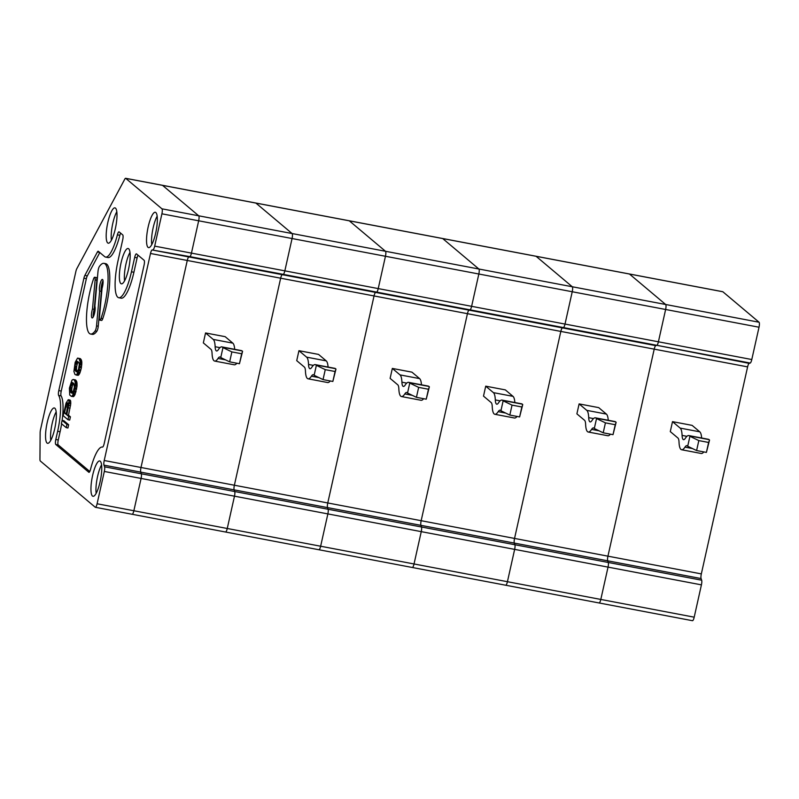 <?xml version="1.0" encoding="UTF-8"?>
<svg xmlns="http://www.w3.org/2000/svg" width="799" height="799" viewBox="0 0 799 799"><rect width="100%" height="100%" fill="white"/><g stroke="black" fill="none" stroke-linecap="round" stroke-linejoin="round"><path stroke-width="1.2" d="M236.874 363.225A23.131 5.543 100.8 0 1 234.277 364.793L214.661 361.068A23.131 5.543 100.8 0 1 212.065 353.418A12.854 3.076 100.8 0 0 211.006 349.363L203.336 342.901L205.553 332.953L213.233 339.415A23.131 5.543 100.8 0 1 215.141 346.726L219.965 347.635M215.141 346.726A12.854 3.076 100.8 0 0 216.579 350.971A12.854 3.076 100.8 0 0 218.457 349.513A23.131 5.543 100.8 0 1 221.812 346.876A23.131 5.543 100.8 0 1 222.502 347.225L222.971 347.615L220.754 357.562L220.284 357.173A12.854 3.076 100.8 0 0 219.895 356.983A12.854 3.076 100.8 0 0 218.027 358.441A23.131 5.543 100.8 0 1 214.661 361.068M242.586 351.34L239.45 363.715L229.653 361.857L231.87 351.91L241.678 353.767L242.586 351.34L242.117 350.941A23.131 5.543 100.8 0 0 241.428 350.601L221.812 346.876M220.754 357.562L229.653 361.857M97.098 503.769L133.862 510.751A4.365 1.049 100.8 0 1 132.135 514.276A4.365 1.049 100.8 0 1 132.005 514.216A4.365 1.049 100.8 0 0 132.135 514.276L95.371 507.295A4.365 1.049 -79.2 0 0 97.098 503.769L104.319 471.45A4.365 1.049 -79.2 0 0 104.559 466.806L103.98 465.148A4.365 1.049 100.8 0 1 104.22 460.504L234.377 485.223L280.659 278.202A4.365 1.049 100.8 0 1 282.237 274.686L283.255 274.367A4.365 1.049 -79.2 0 0 284.844 270.851L292.064 238.531A4.365 1.049 -79.2 0 0 292.104 233.538L255.91 203.086A4.365 1.049 -79.2 0 0 255.78 203.016A4.365 1.049 -79.2 0 0 255.64 203.026M692.343 620.633A4.365 1.049 -79.2 0 0 692.473 620.703L599.09 602.965A4.365 1.049 -79.2 0 0 600.808 599.44A4.365 1.049 100.8 0 1 599.09 602.965A4.365 1.049 100.8 0 1 598.96 602.905A4.365 1.049 -79.2 0 0 599.09 602.965L505.697 585.228A4.365 1.049 -79.2 0 0 507.425 581.702A4.365 1.049 100.8 0 1 505.697 585.228A4.365 1.049 100.8 0 1 505.567 585.168A4.365 1.049 -79.2 0 0 505.697 585.228L412.304 567.49A4.365 1.049 -79.2 0 0 414.032 563.964A4.365 1.049 100.8 0 1 412.304 567.49A4.365 1.049 100.8 0 1 412.174 567.43A4.365 1.049 -79.2 0 0 412.304 567.49L318.921 549.752A4.365 1.049 -79.2 0 0 320.639 546.226A4.365 1.049 100.8 0 1 318.921 549.752A4.365 1.049 100.8 0 1 318.791 549.692A4.365 1.049 -79.2 0 0 318.921 549.752L225.528 532.014A4.365 1.049 -79.2 0 0 227.256 528.489A4.365 1.049 100.8 0 1 225.528 532.014A4.365 1.049 100.8 0 1 225.398 531.954A4.365 1.049 -79.2 0 0 225.528 532.014L132.135 514.276A4.365 1.049 100.8 0 0 133.862 510.751L141.083 478.441L104.319 471.45M103.98 465.148L140.754 472.129L141.323 473.787A4.365 1.049 100.8 0 1 141.083 478.441A4.365 1.049 100.8 0 0 141.323 473.787L104.559 466.806M692.473 620.703A4.365 1.049 -79.2 0 0 694.201 617.178L600.808 599.44L608.039 567.12L600.808 599.44L507.425 581.702L514.646 549.382L507.425 581.702L414.032 563.964L421.253 531.645L414.032 563.964L320.639 546.226L327.87 513.907L234.477 496.179A4.365 1.049 -79.2 0 0 234.716 491.525A4.365 1.049 100.8 0 1 234.477 496.179L227.256 528.489L234.477 496.179L141.083 478.441L133.862 510.751L320.639 546.226L327.87 513.907A4.365 1.049 -79.2 0 0 328.099 509.263L327.53 507.605A4.365 1.049 100.8 0 1 327.77 502.961L374.042 295.94L280.659 278.202L187.266 260.464L140.994 467.485A4.365 1.049 100.8 0 0 140.754 472.129A4.365 1.049 100.8 0 1 140.994 467.485L187.266 260.464A4.365 1.049 100.8 0 1 188.854 256.948L152.08 249.967A4.365 1.049 -79.2 0 0 150.492 253.483L104.22 460.504M694.201 617.178L701.422 584.858A4.365 1.049 -79.2 0 0 701.662 580.204L701.093 578.556A4.365 1.049 100.8 0 1 701.332 573.902L747.604 366.881L654.211 349.143A4.365 1.049 100.8 0 1 655.799 345.627L656.818 345.318A4.365 1.049 -79.2 0 0 658.406 341.792L565.013 324.064A4.365 1.049 100.8 0 1 563.425 327.58L562.416 327.9A4.365 1.049 100.8 0 0 560.828 331.415L514.546 538.426A4.365 1.049 100.8 0 0 514.316 543.08L607.699 560.818L608.269 562.466A4.365 1.049 100.8 0 1 608.039 567.12A4.365 1.049 -79.2 0 0 608.269 562.466L607.699 560.818A4.365 1.049 100.8 0 1 607.939 556.164L654.211 349.143L560.828 331.415A4.365 1.049 100.8 0 1 562.416 327.9L563.425 327.58A4.365 1.049 -79.2 0 0 565.013 324.064L471.62 306.327A4.365 1.049 100.8 0 1 470.032 309.842L469.023 310.162A4.365 1.049 100.8 0 0 467.435 313.677L421.163 520.688A4.365 1.049 100.8 0 0 420.923 525.342L514.316 543.08L514.886 544.738A4.365 1.049 100.8 0 1 514.646 549.382A4.365 1.049 -79.2 0 0 514.886 544.738L514.316 543.08A4.365 1.049 100.8 0 1 514.546 538.426L560.828 331.415L467.435 313.677A4.365 1.049 100.8 0 1 469.023 310.162L470.032 309.842A4.365 1.049 -79.2 0 0 471.62 306.327L378.227 288.589A4.365 1.049 100.8 0 1 376.649 292.104L375.63 292.424A4.365 1.049 100.8 0 0 374.042 295.94L327.77 502.961A4.365 1.049 100.8 0 0 327.53 507.605L328.099 509.263L141.323 473.787L140.754 472.129L234.137 489.867L234.716 491.525L234.137 489.867L420.923 525.342L421.492 527A4.365 1.049 100.8 0 1 421.253 531.645A4.365 1.049 -79.2 0 0 421.492 527L420.923 525.342A4.365 1.049 100.8 0 1 421.163 520.688L467.435 313.677L374.042 295.94A4.365 1.049 100.8 0 1 375.63 292.424L376.649 292.104A4.365 1.049 -79.2 0 0 378.227 288.589L191.45 253.113A4.365 1.049 100.8 0 1 189.862 256.629L152.08 249.967M162.247 185.298A4.365 1.049 100.8 0 1 162.397 185.278A4.365 1.049 100.8 0 1 162.527 185.348L198.711 215.8A4.365 1.049 100.8 0 1 198.671 220.794L191.45 253.113L198.671 220.794L385.458 256.269A4.365 1.049 -79.2 0 0 385.488 251.276L349.303 220.824A4.365 1.049 -79.2 0 0 349.173 220.754A4.365 1.049 -79.2 0 0 349.033 220.764M205.553 332.953L225.168 336.679L232.839 343.141A23.131 5.543 100.8 0 1 234.686 349.323M239.45 363.715L241.678 353.767M231.87 351.91L222.971 347.615M747.604 366.881A4.365 1.049 100.8 0 1 749.192 363.365L750.201 363.046A4.365 1.049 -79.2 0 0 751.789 359.53L658.406 341.792L665.627 309.483A4.365 1.049 -79.2 0 0 665.657 304.489L629.472 274.027A4.365 1.049 -79.2 0 0 629.342 273.967L535.959 256.229A4.365 1.049 100.8 0 1 536.089 256.289L572.274 286.751A4.365 1.049 100.8 0 1 572.234 291.745L565.013 324.064L572.234 291.745A4.365 1.049 -79.2 0 0 572.274 286.751L536.089 256.289A4.365 1.049 -79.2 0 0 535.959 256.229L442.566 238.492A4.365 1.049 100.8 0 1 442.696 238.551L478.881 269.013A4.365 1.049 100.8 0 1 478.841 274.007L471.62 306.327L478.841 274.007A4.365 1.049 -79.2 0 0 478.881 269.013L442.696 238.551A4.365 1.049 -79.2 0 0 442.566 238.492L255.78 203.016A4.365 1.049 100.8 0 1 255.91 203.086L292.104 233.538A4.365 1.049 100.8 0 1 292.064 238.531L284.844 270.851A4.365 1.049 100.8 0 1 283.255 274.367L282.237 274.686A4.365 1.049 100.8 0 0 280.659 278.202L234.377 485.223A4.365 1.049 100.8 0 0 234.137 489.867A4.365 1.049 100.8 0 1 234.377 485.223L701.332 573.902M330.267 380.963A23.131 5.543 100.8 0 1 327.66 382.531L308.054 378.806A23.131 5.543 100.8 0 1 305.458 371.155A12.854 3.076 100.8 0 0 304.399 367.101L296.719 360.639L298.946 350.691L306.626 357.153A23.131 5.543 100.8 0 1 308.534 364.454L313.358 365.373M308.534 364.454A12.854 3.076 100.8 0 0 309.972 368.709A12.854 3.076 100.8 0 0 311.84 367.25A23.131 5.543 100.8 0 1 315.206 364.614A23.131 5.543 100.8 0 1 315.895 364.953L316.364 365.353L314.137 375.3L313.667 374.901A12.854 3.076 100.8 0 0 313.288 374.711A12.854 3.076 100.8 0 0 311.42 376.179A23.131 5.543 100.8 0 1 308.054 378.806M335.97 369.078L332.843 381.453L323.036 379.595L325.263 369.647L335.071 371.505L335.97 369.078L335.5 368.679A23.131 5.543 100.8 0 0 334.821 368.339L315.206 364.614M314.137 375.3L323.036 379.595M298.946 350.691L318.551 354.416L326.232 360.878A23.131 5.543 100.8 0 1 328.079 367.061M332.843 381.453L335.071 371.505M325.263 369.647L316.364 365.353M349.173 220.754A4.365 1.049 100.8 0 1 349.303 220.824L385.488 251.276A4.365 1.049 100.8 0 1 385.458 256.269L378.227 288.589L385.458 256.269L759.02 327.22A4.365 1.049 -79.2 0 0 759.05 322.227L722.865 291.765A4.365 1.049 -79.2 0 0 722.735 291.705A4.365 1.049 -79.2 0 0 722.586 291.715M423.66 398.701A23.131 5.543 100.8 0 1 421.053 400.269L401.448 396.544A23.131 5.543 100.8 0 1 398.851 388.893A12.854 3.076 100.8 0 0 397.792 384.838L390.112 378.376L392.339 368.429L400.009 374.891A23.131 5.543 100.8 0 1 401.917 382.192L406.741 383.111M401.917 382.192A12.854 3.076 100.8 0 0 403.365 386.446A12.854 3.076 100.8 0 0 405.233 384.978A23.131 5.543 100.8 0 1 408.599 382.351A23.131 5.543 100.8 0 1 409.288 382.691L409.757 383.091L407.53 393.038L407.061 392.639A12.854 3.076 100.8 0 0 406.681 392.449A12.854 3.076 100.8 0 0 404.813 393.917A23.131 5.543 100.8 0 1 401.448 396.544M429.363 386.816L426.237 399.19L416.429 397.333L418.656 387.385L428.454 389.243L429.363 386.816L428.893 386.416A23.131 5.543 100.8 0 0 428.204 386.077L408.599 382.351M407.53 393.038L416.429 397.333M701.662 580.204L328.099 509.263A4.365 1.049 100.8 0 1 327.87 513.907L701.422 584.858M392.339 368.429L411.944 372.154L419.625 378.616A23.131 5.543 100.8 0 1 421.463 384.798M426.237 399.19L428.454 389.243M418.656 387.385L409.757 383.091M517.043 416.439A23.131 5.543 100.8 0 1 514.446 418.007L494.831 414.281A23.131 5.543 100.8 0 1 492.244 406.631A12.854 3.076 100.8 0 0 491.175 402.576L483.505 396.114L485.722 386.167L493.402 392.629A23.131 5.543 100.8 0 1 495.31 399.929L500.134 400.848M495.31 399.929A12.854 3.076 100.8 0 0 496.748 404.184A12.854 3.076 100.8 0 0 498.626 402.716A23.131 5.543 100.8 0 1 501.992 400.089A23.131 5.543 100.8 0 1 502.671 400.429L503.14 400.828L500.923 410.776L500.454 410.376A12.854 3.076 100.8 0 0 500.064 410.187A12.854 3.076 100.8 0 0 498.196 411.645A23.131 5.543 100.8 0 1 494.831 414.281M522.756 404.554L519.62 416.928L509.822 415.071L512.039 405.123L521.847 406.981L522.756 404.554L522.286 404.154A23.131 5.543 100.8 0 0 521.597 403.815L501.992 400.089M500.923 410.776L509.822 415.071M485.722 386.167L505.338 389.892L513.008 396.354A23.131 5.543 100.8 0 1 514.856 402.536M519.62 416.928L521.847 406.981M512.039 405.123L503.14 400.828M610.436 434.177A23.131 5.543 100.8 0 1 607.829 435.735L588.224 432.019A23.131 5.543 100.8 0 1 585.627 424.369A12.854 3.076 100.8 0 0 584.568 420.314L576.888 413.852L579.115 403.904L586.796 410.366A23.131 5.543 100.8 0 1 588.703 417.667L593.527 418.586M588.703 417.667A12.854 3.076 100.8 0 0 590.141 421.912A12.854 3.076 100.8 0 0 592.009 420.454A23.131 5.543 100.8 0 1 595.375 417.827A23.131 5.543 100.8 0 1 596.064 418.167L596.533 418.566L594.306 428.514L593.837 428.114A12.854 3.076 100.8 0 0 593.457 427.924A12.854 3.076 100.8 0 0 591.59 429.383A23.131 5.543 100.8 0 1 588.224 432.019M616.139 422.291L613.013 434.666L603.205 432.808L605.432 422.861L615.24 424.718L616.139 422.291L615.669 421.892A23.131 5.543 100.8 0 0 614.99 421.552L595.375 417.827M594.306 428.514L603.205 432.808M579.115 403.904L598.721 407.63L606.401 414.092A23.131 5.543 100.8 0 1 608.249 420.274M613.013 434.666L615.24 424.718M605.432 422.861L596.533 418.566M722.735 291.705L629.342 273.967A4.365 1.049 -79.2 0 0 629.203 273.977M703.829 451.914A23.131 5.543 100.8 0 1 701.222 453.472L681.617 449.747A23.131 5.543 100.8 0 1 679.02 442.107A12.854 3.076 100.8 0 0 677.961 438.052L670.281 431.59L672.508 421.642L680.179 428.104A23.131 5.543 100.8 0 1 682.086 435.405L686.91 436.324M682.086 435.405A12.854 3.076 100.8 0 0 683.535 439.65A12.854 3.076 100.8 0 0 685.402 438.192A23.131 5.543 100.8 0 1 688.768 435.565A23.131 5.543 100.8 0 1 689.457 435.904L689.927 436.304L687.699 446.251L687.23 445.852A12.854 3.076 100.8 0 0 686.85 445.662A12.854 3.076 100.8 0 0 684.983 447.12A23.131 5.543 100.8 0 1 681.617 449.747M709.532 440.019L706.406 452.404L696.598 450.546L698.825 440.599L708.623 442.456L709.532 440.019L709.063 439.63A23.131 5.543 100.8 0 0 708.373 439.29L688.768 435.565M687.699 446.251L696.598 450.546M701.093 578.556L607.699 560.818A4.365 1.049 100.8 0 1 607.939 556.164L654.211 349.143A4.365 1.049 100.8 0 1 655.799 345.627L188.854 256.948A4.365 1.049 100.8 0 0 187.266 260.464L150.492 253.483M629.342 273.967A4.365 1.049 100.8 0 1 629.472 274.027L665.657 304.489A4.365 1.049 100.8 0 1 665.627 309.483L658.406 341.792A4.365 1.049 100.8 0 1 656.818 345.318L749.192 363.365M672.508 421.642L692.114 425.368L699.794 431.83A23.131 5.543 100.8 0 1 701.642 438.012M706.406 452.404L708.623 442.456M698.825 440.599L689.927 436.304M751.789 359.53L759.02 327.22M750.201 363.046L189.862 256.629A4.365 1.049 100.8 0 0 191.45 253.113L154.686 246.132L161.907 213.812A4.365 1.049 -79.2 0 0 161.937 208.819L125.753 178.367A4.365 1.049 -79.2 0 0 125.623 178.297A4.365 1.049 -79.2 0 0 124.834 179.056L76.824 268.664A4.365 1.049 -79.2 0 0 75.885 271.43L40.539 429.562A4.365 1.049 -79.2 0 0 40.14 432.778L39.95 459.225A4.365 1.049 -79.2 0 0 40.32 461.003L95.241 507.235A4.365 1.049 -79.2 0 0 95.371 507.295M154.686 246.132A4.365 1.049 100.8 0 1 153.098 249.648M155.835 212.544A17.987 4.305 -79.2 0 0 155.356 212.284A17.987 4.305 -79.2 0 0 147.705 229.143A17.987 4.305 -79.2 0 0 148.644 247.63A17.987 4.305 -79.2 0 0 155.685 233.098A17.987 4.305 -79.2 0 0 155.835 212.544M54.702 428.793A17.987 4.305 -79.2 0 0 54.372 407.979A17.987 4.305 -79.2 0 0 46.722 424.838A17.987 4.305 -79.2 0 0 47.66 443.325A17.987 4.305 -79.2 0 0 54.702 428.793M100.245 461.223A17.987 4.305 -79.2 0 0 99.765 460.963A17.987 4.305 -79.2 0 0 92.125 477.822A17.987 4.305 -79.2 0 0 93.054 496.309A17.987 4.305 -79.2 0 0 100.105 481.777A17.987 4.305 -79.2 0 0 100.245 461.223M88.809 472.269L55.78 444.474A4.365 1.049 -79.2 0 1 55.81 439.48L57.648 431.27A32.12 7.69 -79.2 0 0 58.657 395.455A4.365 1.049 -79.2 0 1 58.786 390.581L83.915 278.182A4.365 1.049 -79.2 0 1 84.854 275.415L97.398 251.995A4.365 1.049 -79.2 0 1 98.197 251.236A4.365 1.049 -79.2 0 1 98.327 251.295L104.639 256.609A32.12 7.69 -79.2 0 0 105.588 257.088A32.12 7.69 -79.2 0 0 117.393 234.836A4.365 1.049 -79.2 0 1 119.001 231.82A4.365 1.049 -79.2 0 1 119.131 231.88L122.716 234.896A4.365 1.049 100.8 0 1 122.686 239.89L118.072 260.534A32.12 7.69 -79.2 0 0 118.771 297.727A32.12 7.69 -79.2 0 0 131.455 271.8L134.681 257.378A4.365 1.049 100.8 0 1 136.399 253.852A4.365 1.049 100.8 0 1 136.529 253.912L144.08 260.264A4.365 1.049 -79.2 0 1 144.05 265.258L104.19 443.565A4.365 1.049 -79.2 0 1 102.462 447.09A4.365 1.049 -79.2 0 0 102.462 447.09A32.12 7.69 -79.2 0 0 102.352 447.07A32.12 7.69 -79.2 0 0 90.547 469.313A4.365 1.049 -79.2 0 1 88.939 472.339A4.365 1.049 -79.2 0 1 88.809 472.269L89.079 472.329M115.336 228.684A17.987 4.305 -79.2 0 0 114.996 207.87A17.987 4.305 -79.2 0 0 107.356 224.729A17.987 4.305 -79.2 0 0 108.284 243.206A17.987 4.305 -79.2 0 0 115.336 228.684M128.509 269.323A17.987 4.305 -79.2 0 0 128.18 248.509A17.987 4.305 -79.2 0 0 120.529 265.358A17.987 4.305 -79.2 0 0 121.468 283.845A17.987 4.305 -79.2 0 0 128.509 269.323M129.977 252.404A17.708 4.245 -79.2 0 0 124.564 280.878M76.055 375.011L78.192 375.35L79.81 373.223L81.368 367.9L81.828 361.997L80.11 361.677L79.051 358.701L77.543 358.122L75.156 362.396L73.907 371.465L74.966 374.451L76.474 375.031L79.191 369.627L80.11 361.677M81.868 363.086L80.15 362.756M101.563 464.868A17.708 4.245 -79.2 0 0 96.16 493.333M116.794 211.775A17.708 4.245 -79.2 0 0 111.391 240.239M157.153 216.189A17.708 4.245 -79.2 0 0 151.75 244.654M255.78 203.016L162.397 185.278A4.365 1.049 100.8 0 1 162.527 185.348L198.711 215.8A4.365 1.049 100.8 0 1 198.671 220.794L161.907 213.812M77.014 371.984L78.582 369.118L79.271 364.464L79.051 362.876L77.004 361.158L75.436 364.024L74.746 368.679L74.966 370.267L77.014 371.984M56.17 411.885A17.708 4.245 -79.2 0 0 50.756 440.349M120.619 233.128A4.365 1.049 -79.2 0 0 119.85 235.305L117.393 234.836M105.588 257.088L108.045 257.548A32.12 7.69 -79.2 0 0 119.85 235.305M118.771 297.727L121.218 298.187A32.12 7.69 -79.2 0 0 133.902 272.259L137.128 257.837A4.365 1.049 100.8 0 1 138.017 255.161M57.648 431.27L60.095 431.74L58.267 439.949A4.365 1.049 -79.2 0 0 58.227 444.933L89.778 471.49M60.095 431.74A32.12 7.69 -79.2 0 0 61.623 423.8M68.654 424.758L66.936 424.429L62.122 420.374L63.84 420.703L68.654 424.758L67.935 427.994L66.217 427.665L61.393 423.61L62.122 420.374A32.12 7.69 -79.2 0 0 61.104 395.914A4.365 1.049 -79.2 0 1 61.243 391.051L86.362 278.651A4.365 1.049 -79.2 0 1 87.301 275.885L99.805 252.544M81.828 361.997L80.769 359.021L77.962 358.132M71.291 396.334L73.428 396.674L74.677 395.275L77.014 386.416L76.944 382.531L76.005 380.344L73.198 379.445L71.97 380.154L69.403 388.114L69.723 395.016L71.291 396.334L72.519 395.625L74.886 388.893L75.236 382.202L74.287 380.014L73.198 379.445M67.985 419.735L69.703 420.064L70.422 416.828L68.494 415.21L70.751 403.845L70.672 400.988L69.962 400.029L68.245 399.71L68.964 400.659L69.034 403.515L66.786 414.881L68.714 416.499L67.985 419.735L63.171 415.68L66.057 403.096L68.245 399.71M96.829 331.265A4.115 0.989 -79.2 0 0 98.257 326.212L101.383 291.425L99.665 291.096L96.539 325.882A4.115 0.989 -79.2 0 1 95.111 330.936A35.975 8.619 -79.2 0 1 90.557 334.032L92.275 334.352A35.975 8.619 -79.2 0 0 96.829 331.265L95.111 330.936M93.233 316.943A6.172 1.478 -79.2 0 1 94.212 309.323L96.829 280.249A4.115 0.989 -79.2 0 0 96.409 277.573L94.691 277.243A4.115 0.989 -79.2 0 0 93.493 279.041A35.975 8.619 -79.2 0 0 86.602 314.656A35.975 8.619 -79.2 0 0 90.557 334.032M99.665 291.096A6.172 1.478 -79.2 0 1 100.005 284.184A6.172 1.478 -79.2 0 1 102.392 279.42A6.172 1.478 -79.2 0 1 102.042 288.369L99.426 317.453A4.115 0.989 -79.2 0 0 99.845 320.119L101.563 320.449A4.115 0.989 -79.2 0 0 102.761 318.651A35.975 8.619 -79.2 0 0 109.653 283.036A35.975 8.619 -79.2 0 0 105.698 263.66L103.98 263.34A35.975 8.619 -79.2 0 0 99.426 266.427A4.115 0.989 -79.2 0 0 97.997 271.48L94.871 306.267A6.172 1.478 -79.2 0 1 94.542 313.188A6.172 1.478 -79.2 0 1 92.155 317.952A6.172 1.478 -79.2 0 1 92.494 309.003L95.111 279.92A4.115 0.989 -79.2 0 0 94.691 277.243M103.021 280.749A6.172 1.478 -79.2 0 0 101.353 286.412A6.172 1.478 -79.2 0 0 101.383 291.425M99.845 320.119A4.115 0.989 -79.2 0 0 101.044 318.332A35.975 8.619 -79.2 0 0 107.945 282.716A35.975 8.619 -79.2 0 0 103.98 263.34M94.212 309.323L92.494 309.003M66.387 413.433L67.585 407.11L65.878 406.781L64.499 412.953L66.177 414.371L68.115 403.785L67.945 402.946L67.156 402.976L65.878 406.781M66.207 413.283L64.499 412.953M67.585 407.11L68.005 405.542M68.025 405.393L66.327 405.073M68.115 403.964L66.776 403.705M67.985 403.135L67.156 402.976M70.771 402.466L69.064 402.137M70.751 403.845L69.034 403.515M70.672 400.988L68.964 400.659M70.322 400.339L68.604 400.009M70.422 416.828L68.714 416.499M68.494 415.21L66.786 414.881M70.072 408.159L68.354 407.83M70.542 405.752L68.824 405.433M72.719 392.928L71.7 390.331L69.982 390.002L70.202 391.58L71.52 393.038L72.999 392.539L74.427 387.106L73.688 383.35L72.24 382.471L71.491 383.24L69.982 390.002M71.75 391.071L70.032 390.741M71.7 390.331L71.78 389.003L70.062 388.674M71.78 389.003L71.92 387.725L70.212 387.395M71.92 387.725L72.379 385.667L70.672 385.338M72.379 385.667L72.769 384.589L71.051 384.269M72.769 384.589L73.208 383.57L71.491 383.24M73.408 383.111L71.81 382.811M72.379 393.208L71.52 393.038M72.519 392.758L70.801 392.429M71.92 391.909L70.202 391.58M76.944 382.531L75.236 382.202M77.054 383.32L75.346 382.991M76.774 381.692L75.066 381.363M76.484 381.093L74.766 380.763M76.005 380.344L74.287 380.014M75.525 379.934L73.808 379.605M73.428 396.674L71.71 396.344M73.858 396.334L72.15 396.014M74.237 395.954L72.519 395.625M74.677 395.275L72.959 394.946M75.046 394.546L73.338 394.217M75.366 393.767L73.648 393.438M75.815 392.399L74.097 392.069M76.135 391.27L74.427 390.951M76.594 389.213L74.886 388.893M76.804 387.994L75.086 387.665M77.014 386.416L75.296 386.097M77.084 385.438L75.366 385.108M77.104 384.399L75.386 384.079M77.483 371.605L75.565 371.116M77.143 371.885L76.285 371.725M77.283 371.445L74.966 370.267M76.684 370.586L76.514 369.747L74.796 369.428M76.514 369.747L76.464 369.008L74.746 368.679M76.464 369.008L76.544 367.68L74.826 367.36M76.544 367.68L76.684 366.401L74.976 366.082M76.684 366.401L77.143 364.354L75.436 364.024M77.143 364.354L77.533 363.275L75.815 362.946M77.533 363.275L77.972 362.257L76.255 361.927M78.172 361.797L76.574 361.488M81.718 361.208L80 360.888M81.548 360.369L79.83 360.049M79.001 374.631L77.283 374.312M78.632 375.021L76.914 374.691M79.441 373.952L77.723 373.632M81.778 365.103L80.06 364.773M81.568 366.671L79.85 366.341M79.81 373.223L78.102 372.903M80.909 369.957L79.191 369.627M80.579 371.076L78.861 370.756M80.13 372.444L78.412 372.124M78.192 375.35L76.474 375.031M80.769 359.021L79.051 358.701M81.248 359.77L79.53 359.45M80.29 358.621L78.572 358.292M81.368 367.9L79.65 367.57M66.936 424.429L66.217 427.665M81.848 364.114L80.13 363.795M218.027 358.441L225.508 359.86M213.233 339.415L232.839 343.141M222.502 347.225L242.117 350.941M161.937 208.819L759.05 322.227M125.753 178.367L722.865 291.765M311.42 376.179L318.901 377.597M306.626 357.153L326.232 360.878M315.895 364.953L335.5 368.679M404.813 393.917L412.284 395.335M400.009 374.891L419.625 378.616M409.288 382.691L428.893 386.416M498.196 411.645L505.677 413.073M493.402 392.629L513.008 396.354M502.671 400.429L522.286 404.154M591.59 429.383L599.07 430.811M586.796 410.366L606.401 414.092M596.064 418.167L615.669 421.892M684.983 447.12L692.463 448.549M680.179 428.104L699.794 431.83M689.457 435.904L709.063 439.63M131.455 271.8L133.902 272.259M134.681 257.378L137.128 257.837M55.78 444.474L58.227 444.933M55.81 439.48L58.267 439.949M58.657 395.455L61.104 395.914M58.786 390.581L61.243 391.051M83.915 278.182L86.362 278.651M84.854 275.415L87.301 275.885M97.398 251.995L99.655 252.424M98.257 326.212L96.539 325.882M102.761 318.651L101.044 318.332M96.829 280.249L95.111 279.92M162.397 185.278L125.623 178.297"/></g></svg>
